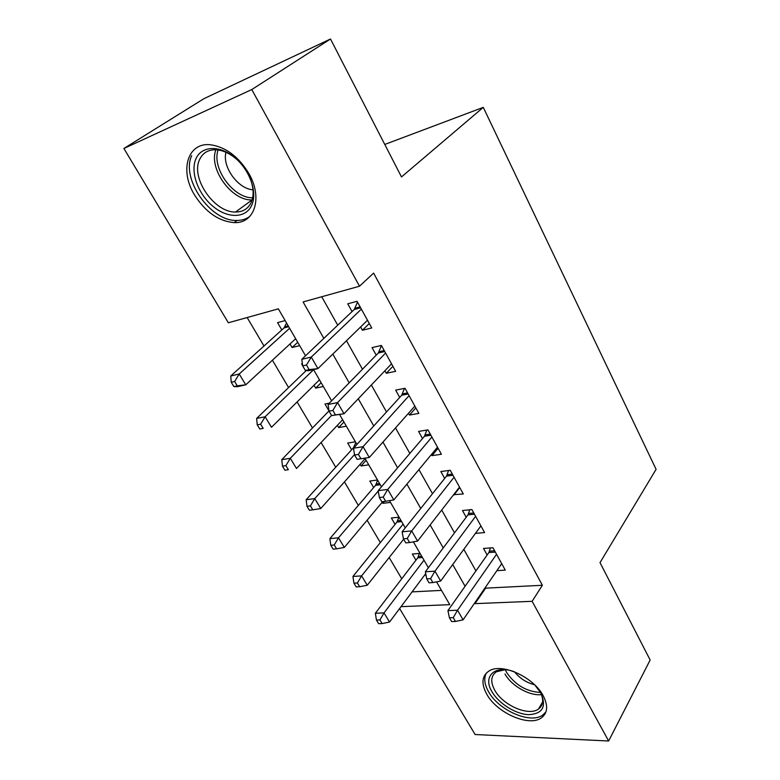 <?xml version="1.0" encoding="UTF-8"?>
<svg xmlns="http://www.w3.org/2000/svg" width="780" height="780" viewBox="0 0 780 780"><rect width="100%" height="100%" fill="white"/><g stroke="black" fill="none" stroke-linecap="round" stroke-linejoin="round"><path stroke-width="1.17" d="M248.781 173.384C263.123 197.837 254.573 223.743 234.263 222.612C218.722 221.345 205.452 212.082 194.444 194.805C179.4 170.586 187.531 142.038 210.551 144.768C225.732 147.02 238.475 156.556 248.781 173.384M543.085 695.526C548.262 705.461 547.765 712.861 541.583 717.717C529.415 727.252 497.084 713.154 486.837 694.346C481.075 683.787 481.777 676.026 488.933 671.044C501.257 662.542 533.247 676.738 543.085 695.526M305.536 355.777L278.343 308.841L228.355 322.774L123.903 148.473L203.931 98.68L330.496 39L401.495 176.943L483.278 107.367L656.097 469.345L600.025 562.633L650.159 660.026L608.634 741L475.108 734.516L399.623 608.556M247.143 317.538L263.991 346.008M272.405 360.214L288.59 387.572M297.102 401.953L312.497 427.957M321.097 442.504L335.731 467.23M344.428 481.913L358.342 505.421M367.107 520.24L380.338 542.587M389.171 557.524L401.739 578.76M360.594 326.976L362.417 330.252L371.748 327.961L357.065 301.324L347.744 303.82L352.053 311.581M384.901 370.773L386.295 373.269L395.655 371.309L381.401 345.452L372.05 347.617L376.233 355.144M408.496 413.273L409.481 415.048L418.86 413.39L405.015 388.284L395.645 390.127L399.711 397.439M431.408 454.555L432.003 455.627L441.402 454.262L427.957 429.877L418.567 431.418L422.506 438.526M453.658 494.647L463.3 493.984L450.235 470.281L440.837 471.539L444.668 478.442M475.439 533.393L484.585 532.584L471.88 509.555L462.481 510.539L466.206 517.247M425.734 573.68L424.622 575.094M420.059 553.39L412.337 553.995L415.945 560.196M399.077 517.189L391.365 517.998L395.08 524.365M384.413 501.433L382.824 503.324L382.19 502.242M377.53 480.002L369.837 481.026L373.639 487.568M366.103 460.278L361.052 465.962L360.087 464.305M355.387 441.792L347.714 443.05L351.624 449.777M343.931 422.019L338.695 427.567L337.379 425.315M329.316 403.172L324.977 404.02L329.004 410.933L281.755 459.664L290.306 458.299L296.488 468.488L342.625 419.776M321.145 382.707L315.705 388.108L314.018 385.213M302.396 363.714L301.606 363.899L302.66 365.703M305.438 370.481L305.74 370.997M412.084 591.883L441.499 590.392M426.007 575.055L424.651 575.133M390.526 502.437L382.824 503.324M368.745 464.841L361.052 465.962M346.359 426.212L338.695 427.567M323.339 386.5L315.705 388.108M299.676 345.657L292.071 347.529L289.994 343.97M285.148 320.59L277.563 322.627L281.824 329.93M485.287 587.535L485.628 588.149L542.383 585.273L373.61 273.107L359.512 286.221L303.089 301.948L323.846 338.374M321.721 296.751L337.721 325.192M346.466 340.753L362.485 369.223M371.358 385.008L386.51 411.947M395.509 427.927L409.841 453.424M418.938 469.599L432.5 493.701M441.694 510.052L454.526 532.847M463.798 549.344L475.927 570.901M496.889 570.648L505.284 570.131L492.931 547.726L483.522 548.457L487.149 554.99M483.278 107.367L384.774 144.446M330.496 39L251.784 89.554L359.512 286.221M123.903 148.473L251.784 89.554M542.383 585.273L532.126 601.322L608.634 741M474.64 603.028L474.991 603.642L532.126 601.322M332.806 354.091L349.177 382.834M358.264 398.775L373.756 425.958M382.951 442.094L397.605 467.815M406.897 484.136L420.752 508.453M430.141 524.93L443.245 547.911M452.712 564.544L465.094 586.267M401.047 606.645L449.767 604.666L436.556 581.861M428.386 567.752L413.371 541.856M405.269 527.875L389.493 500.643M381.459 486.788L364.874 458.172M356.928 444.454L339.612 414.57M331.627 400.803L313.54 369.593M485.628 588.149L474.991 603.642M297.716 342.284L292.071 347.529M459.742 487.529L453.892 495.076M438.097 448.266L432.003 455.627M415.818 407.872L409.481 415.048M392.896 366.308L386.295 373.269M369.291 323.505L362.417 330.252M495.329 552.074L488.865 552.562L447.935 610.594L457.548 610.243L496.558 554.297M453.248 617.633L449.397 617.75L451.63 621.582L455.481 621.465L453.248 617.633L457.548 610.243L463.096 619.837L501.706 563.638M488.865 552.562L490.444 547.921M447.935 610.594L449.397 617.75M455.481 621.465L463.096 619.837M419.396 553.439L417.719 557.866L375.365 613.246L384.033 612.924L389.552 622.03L425.724 573.632M423.998 560.196L384.033 612.924L379.918 619.944L376.438 620.051L378.661 623.678L382.132 623.581L379.918 619.944M389.552 622.03L382.132 623.581M376.438 620.051L375.365 613.246M534.904 685.084L540.706 692.816C546.76 706.524 542.792 713.798 528.801 714.665C515.853 714.275 498.898 703.706 492.082 691.88C482.469 676.523 494.569 664.579 514.078 671.658M505.206 669.718L496.48 671.736C490.825 675.733 490.279 681.925 494.812 690.319C502.954 705.374 528.772 716.606 538.532 709.01C543.241 705.403 543.913 699.913 540.54 692.523M534.524 684.723C526.471 682.685 519.821 678.395 514.556 671.853M486.33 673.072C483.678 678.22 484.438 684.46 488.602 691.811C498.752 710.483 530.829 724.435 542.919 714.938L546.019 711.75M251.433 205.871C245.232 218.605 227.233 218.468 212.774 206.173C198.227 194.064 190.164 172.292 195.799 159.11C201.22 145.753 219.677 144.787 234.916 157.726C250.244 170.459 257.858 193.343 251.433 205.871M237.715 160.251C230.88 153.982 223.88 150.501 216.703 149.809C208.455 149.409 202.722 152.714 199.514 159.724C190.525 178.298 214.578 212.755 235.531 212.024C242.639 212.033 247.777 209.011 250.945 202.956C254.319 195.536 253.753 186.664 249.268 176.309M253.003 189.784C238.114 189.014 221.978 166.822 225.966 152.285M191.685 155.659C180.697 178.932 210.785 221.53 236.691 220.457C241.8 220.496 246.197 219.121 249.883 216.343M474.454 514.215L467.99 514.868L425.363 571.789L434.967 571.165L475.615 516.311M430.599 578.633L426.748 578.867L429.039 582.806L432.89 582.592L430.599 578.633L434.967 571.165L440.68 581.042L480.899 525.905M467.99 514.868L469.794 509.769M425.363 571.789L426.748 578.867M432.89 582.592L440.68 581.042M452.985 475.273L446.521 476.112L402.129 531.814L411.713 530.917L454.067 477.243M407.257 538.473L403.416 538.814L405.785 542.87L409.627 542.539L407.257 538.473L411.713 530.917L417.593 541.086L459.508 487.11M446.521 476.112L448.588 470.506M402.129 531.814L403.416 538.814M409.627 542.539L417.593 541.086M430.901 435.22L424.447 436.254L378.183 490.649L387.748 489.44L431.896 437.034M383.214 497.084L379.382 497.552L381.82 501.735L385.651 501.286L383.214 497.084L387.748 489.44L393.812 499.931L437.502 447.194M424.447 436.254L426.816 430.063M378.183 490.649L379.382 497.552M385.651 501.286L393.812 499.931M408.164 393.988L401.719 395.226L353.506 448.207L363.051 446.686L409.081 395.655M358.42 454.428L363.051 446.686L369.291 457.499L357.113 459.322L360.935 458.747L358.42 454.428L354.598 455.013L357.113 459.322M414.843 406.117L369.291 457.499L360.935 458.747M401.719 395.226L404.459 388.401M353.506 448.207L354.598 455.013M398.824 517.218L396.923 522.083L352.94 576.449L361.589 575.893L367.263 585.244L403.65 539.214M403.094 524.121L361.589 575.893L357.396 582.982L353.935 583.187L356.206 586.921L359.677 586.726L357.396 582.982M367.263 585.244L359.677 586.726M353.935 583.187L352.94 576.449M377.647 480.207L375.56 485.335L329.881 538.619L338.5 537.81L344.331 547.433L382.697 501.628M378.251 491.049L338.5 537.81L334.24 544.976L330.788 545.279L333.128 549.12L336.58 548.827L334.24 544.976M344.331 547.433L336.58 548.827M330.788 545.279L329.881 538.619M355.797 442.494L353.613 447.593L306.169 499.707L314.75 498.625L320.755 508.531L365.137 458.63M354.529 454.584L314.75 498.625L310.411 505.869L306.969 506.288L309.387 510.237L312.819 509.837L310.411 505.869M320.755 508.531L312.819 509.837M306.969 506.288L306.169 499.707M331.549 415.447L290.306 458.299L285.889 465.631L282.467 466.157L284.944 470.223L288.366 469.706L285.889 465.631M288.366 469.706L284.944 470.223M282.467 466.157L281.755 459.664M384.755 351.546L378.329 352.999L328.068 404.459L337.574 402.597L385.583 353.038M332.855 410.416L337.574 402.597L344.019 413.751L331.636 415.594L335.449 414.882L332.855 410.416L329.053 411.148L331.636 415.594M391.521 363.811L344.019 413.751L335.449 414.882M378.329 352.999L381.449 345.55M328.068 404.459L329.053 411.148M306.209 370.549L256.63 418.441L265.142 416.773L271.498 427.274L319.478 379.821M313.589 369.661L265.142 416.773L260.637 424.183L257.234 424.837L259.789 429.019L263.192 428.386L260.637 424.183M263.192 428.386L259.789 429.019M257.234 424.837L256.63 418.441M360.643 307.817L354.237 309.504L301.811 359.317L311.279 357.094L361.374 309.143M306.472 365.011L311.279 357.094L317.928 368.608L308.451 370.734L305.36 370.471L309.153 369.623L306.472 365.011L302.679 365.888L305.36 370.471M367.497 320.239L317.928 368.608L309.153 369.623M354.237 309.504L357.503 302.123M301.811 359.317L302.679 365.888M286.523 322.959L284.047 327.922L230.753 375.989L239.207 374L245.768 384.813L295.659 338.735M289.604 328.282L239.207 374L234.624 381.498L231.241 382.278L233.873 386.587L237.256 385.827L234.624 381.498M237.256 385.827L245.768 384.813L237.296 386.714L233.873 386.587M231.241 382.278L230.753 375.989M494.618 550.768L489.508 551.158M418.402 556.53L421.726 556.276M417.719 557.866L422.448 557.515M541.447 694.6C529.562 696.15 511.485 685.874 504.982 674.017M505.264 669.727L506.649 672.496C515.2 684.986 526.49 691.645 540.501 692.465M252.135 199.914L251.686 199.914C231.553 200.704 208.397 168.675 215.884 149.76M218.098 149.965C211.526 168.295 233.474 198.344 252.652 197.798M473.762 512.967L468.663 513.484M452.322 474.084L447.232 474.747M430.267 434.08L425.178 434.899M407.569 392.915L402.49 393.9M397.625 520.757L400.949 520.416M396.923 522.083L401.632 521.606M376.291 484.029L379.606 483.59M375.56 485.335L380.26 484.721M354.383 446.296L355.397 446.131M353.613 447.593L354.149 447.505M384.199 350.542L379.129 351.692M360.136 306.881L355.075 308.217M284.915 326.683L288.181 325.825M284.047 327.922L288.688 326.703M234.263 222.612L237.101 220.457M542.617 701.971L538.532 709.01M252.135 199.894L235.531 212.024M384.715 351.468L378.427 352.892M360.555 307.651L354.471 309.25M284.29 327.678L288.6 326.547"/></g></svg>
